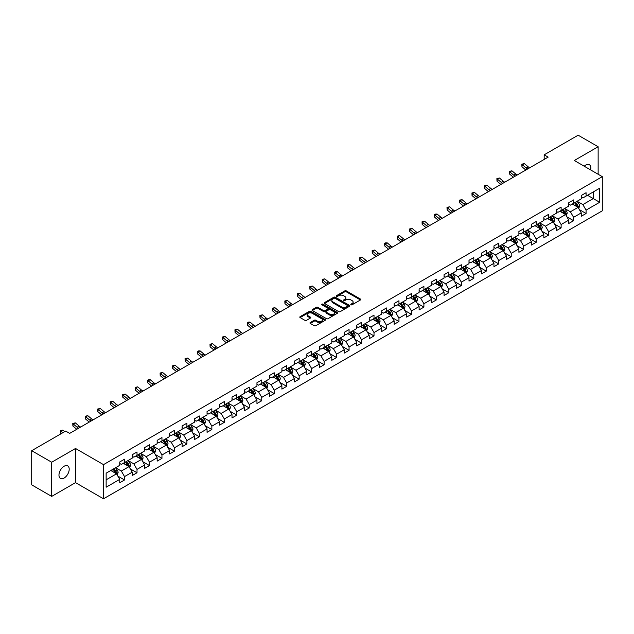 <?xml version="1.0" encoding="UTF-8"?>
<svg xmlns="http://www.w3.org/2000/svg" width="634" height="634" viewBox="0 0 634 634"><rect width="100%" height="100%" fill="white"/><g stroke="black" fill="none" stroke-linecap="round" stroke-linejoin="round"><path stroke-width="0.95" d="M351.006 304.78A0.777 0.452 0 0 0 352.108 304.78L360.445 299.961A1.109 0.642 0 0 0 360.77 299.51A1.109 0.642 0 0 0 360.445 299.058L346.315 290.903A1.109 0.642 0 0 0 344.745 290.903L336.408 295.713A0.777 0.452 0 0 0 337.51 296.347L338.588 295.729A3.55 2.053 0 0 1 343.612 295.729L344.785 296.411A3.55 2.053 0 0 1 345.823 297.861A3.55 2.053 0 0 1 344.785 299.311L343.707 299.93A0.777 0.452 0 0 0 344.809 300.564L345.887 299.945A3.55 2.053 0 0 1 350.911 299.945L352.084 300.619A3.55 2.053 0 0 1 353.122 302.069A3.55 2.053 0 0 1 352.084 303.52L351.006 304.146A0.777 0.452 0 0 0 351.006 304.78L351.006 304.146M64.082 478.068A7.236 4.176 120 0 0 68.813 471.688A7.236 4.176 120 0 0 67.703 465.895A7.236 4.176 120 0 0 64.082 466.252A7.236 4.176 120 0 0 59.358 472.631A7.236 4.176 120 0 0 60.468 478.424A7.236 4.176 120 0 0 64.082 478.068M590.634 169.92A7.236 4.176 120 0 0 589.366 164.713A7.236 4.176 120 0 0 585.745 165.07A7.236 4.176 120 0 0 584.223 166.219M310.288 322.532A1.109 0.642 0 0 0 309.963 322.983A1.109 0.642 0 0 0 310.288 323.435L314.258 325.725A1.109 0.642 0 0 0 315.827 325.725L325.083 320.376A1.109 0.642 0 0 0 325.408 319.924A1.109 0.642 0 0 0 325.083 319.473L310.961 311.318A1.109 0.642 0 0 0 309.392 311.318L300.128 316.659A1.109 0.642 0 0 0 299.803 317.119A1.109 0.642 0 0 0 300.128 317.571L304.914 320.336A1.109 0.642 0 0 0 306.484 320.336L310.446 318.046A1.109 0.642 0 0 0 310.771 317.594A1.109 0.642 0 0 0 310.446 317.143L308.076 315.772A2.972 1.712 0 0 1 307.205 314.559A2.972 1.712 0 0 1 309.035 312.974A2.972 1.712 0 0 1 312.269 313.347L321.573 318.712A2.972 1.712 0 0 1 322.444 319.924A2.972 1.712 0 0 1 320.614 321.509A2.972 1.712 0 0 1 317.372 321.137L315.827 320.241A1.109 0.642 0 0 0 314.258 320.241L310.288 322.532L310.288 323.435M75.517 448.476L51.687 462.234L31.7 450.695L31.7 484.859L51.687 496.398L75.517 482.64L103.508 498.799L103.508 464.635L75.517 448.476L75.517 482.64M598.139 174.255L598.139 146.747L574.317 160.497L602.3 176.656L103.508 464.635M598.139 146.747L578.153 135.201L544.17 154.823L544.17 159.435M31.7 450.695L65.682 431.072L69.685 433.379L548.164 157.129L544.17 154.823M338.667 311.635A1.109 0.642 0 0 0 340.236 311.635L349.493 306.285A1.109 0.642 0 0 0 349.817 305.834A1.109 0.642 0 0 0 349.493 305.382L335.37 297.227A1.109 0.642 0 0 0 333.801 297.227L324.537 302.569A1.109 0.642 0 0 0 324.212 303.02A1.109 0.642 0 0 0 324.537 303.48L338.667 311.635M322.135 304.946A0.777 0.452 0 0 1 322.928 305.057L322.928 304.13L337.288 312.427A1.109 0.642 0 0 1 337.613 312.879A1.109 0.642 0 0 1 337.288 313.331L328.032 318.68A1.109 0.642 0 0 1 326.462 318.68L312.332 310.525L312.332 309.614A1.109 0.642 0 0 0 312.007 310.074A1.109 0.642 0 0 0 312.332 310.525M312.332 309.614L316.295 307.332A1.109 0.642 0 0 1 317.864 307.332L323.594 310.636A1.109 0.642 0 0 0 325.163 310.636L327.794 309.115A1.109 0.642 0 0 0 328.119 308.663A1.109 0.642 0 0 0 327.794 308.211L321.826 304.772A0.777 0.452 0 0 1 322.928 304.13M103.508 498.799L602.3 210.821L602.3 176.656M117.861 476.11L124.533 479.962L124.533 476.594L132.213 472.164L132.213 475.532L137.007 472.758L137.007 469.39L144.687 464.96L144.687 468.328L149.481 465.562L149.481 462.186L157.161 457.756L157.161 461.124L161.955 458.358L161.955 454.99L169.635 450.552L169.635 453.928L174.429 451.154L174.429 447.786L182.109 443.356L182.109 446.724L186.903 443.951L186.903 440.582L194.583 436.152L194.583 439.521L199.377 436.755L199.377 433.379L207.056 428.949L207.056 432.317L211.851 429.551L211.851 426.183L219.53 421.745L219.53 425.121L224.325 422.347L224.325 418.979L232.004 414.549L232.004 417.917L236.799 415.143L236.799 411.775L244.478 407.345L244.478 410.713L249.273 407.947L249.273 404.571L256.952 400.141L256.952 403.509L261.747 400.743L261.747 397.375L269.426 392.945L269.426 396.313L274.221 393.54L274.221 390.172L281.9 385.741L281.9 389.11L286.695 386.344L286.695 382.968L294.374 378.538L294.374 381.906L299.169 379.14L299.169 375.772L306.848 371.334L306.848 374.71L311.643 371.936L311.643 368.568L319.322 364.138L319.322 367.506L324.117 364.732L324.117 361.364L331.796 356.934L331.796 360.302L336.591 357.536L336.591 354.16L344.27 349.73L344.27 353.098L349.065 350.333L349.065 346.964L356.744 342.526L356.744 345.902L361.538 343.129L361.538 339.761L369.218 335.331L369.218 338.699L374.012 335.925L374.012 332.557L381.692 328.127L381.692 331.495L386.486 328.729L386.486 325.353L394.166 320.923L394.166 324.291L398.96 321.525L398.96 318.157L406.64 313.719L406.64 317.095L411.434 314.321L411.434 310.953L419.114 306.523L419.114 309.891L423.908 307.118L423.908 303.749L431.588 299.319L431.588 302.687L436.382 299.922L436.382 296.546L444.062 292.115L444.062 295.484L448.856 292.718L448.856 289.35L456.535 284.912L456.535 288.288L461.33 285.514L461.33 282.146L469.001 277.716L469.001 281.084L473.804 278.31L473.804 274.942L481.475 270.512L481.475 273.88L486.278 271.114L486.278 267.738L493.949 263.308L493.949 266.684L498.752 263.91L498.752 260.542L506.423 256.112L506.423 259.48L511.226 256.707L511.226 253.338L518.897 248.908L518.897 252.277L523.7 249.511L523.7 246.135L531.371 241.705L531.371 245.073L536.174 242.307L536.174 238.939L543.845 234.501L543.845 237.877L548.648 235.103L548.648 231.735L556.319 227.305L556.319 230.673L561.122 227.899L561.122 224.531L568.793 220.101L568.793 223.469L573.596 220.703L573.596 217.327L581.267 212.897L581.267 216.265L586.07 213.499L586.07 210.131L599.661 202.278L599.661 188.243L593.265 191.936L593.265 198.585L599.661 202.278M124.533 479.962L119.739 482.736L119.739 479.359L106.14 487.213L106.14 473.178L119.739 465.324L119.739 461.956L124.533 459.19L124.533 462.558L132.213 458.128L132.213 454.752L137.007 451.987L137.007 455.355L144.687 450.925L144.687 447.556L149.481 444.783L149.481 448.151L157.161 443.721L157.161 440.353L161.955 437.579L161.955 440.955L169.635 436.517L169.635 433.149L174.429 430.383L174.429 433.751L182.109 429.321L182.109 425.953L186.903 423.179L186.903 426.547L194.583 422.117L194.583 418.749L199.377 415.975L199.377 419.351L207.056 414.913L207.056 411.545L211.851 408.779L211.851 412.148L219.53 407.717L219.53 404.341L224.325 401.576L224.325 404.944L232.004 400.514L232.004 397.146L236.799 394.372L236.799 397.74L244.478 393.31L244.478 389.942L249.273 387.168L249.273 390.544L256.952 386.106L256.952 382.738L261.747 379.972L261.747 383.34L269.426 378.91L269.426 375.534L274.221 372.768L274.221 376.136L281.9 371.706L281.9 368.338L286.695 365.564L286.695 368.933L294.374 364.502L294.374 361.134L299.169 358.361L299.169 361.737L306.848 357.299L306.848 353.93L311.643 351.165L311.643 354.533L319.322 350.103L319.322 346.727L324.117 343.961L324.117 347.329L331.796 342.899L331.796 339.531L336.591 336.757L336.591 340.125L344.27 335.695L344.27 332.327L349.065 329.553L349.065 332.929L356.744 328.491L356.744 325.123L361.538 322.357L361.538 325.725L369.218 321.295L369.218 317.919L374.012 315.153L374.012 318.522L381.692 314.092L381.692 310.723L386.486 307.95L386.486 311.318L394.166 306.888L394.166 303.52L398.96 300.754L398.96 304.122L406.64 299.692L406.64 296.316L411.434 293.55L411.434 296.918L419.114 292.488L419.114 289.12L423.908 286.346L423.908 289.714L431.588 285.284L431.588 281.916L436.382 279.142L436.382 282.518L444.062 278.08L444.062 274.712L448.856 271.946L448.856 275.314L456.535 270.884L456.535 267.508L461.33 264.743L461.33 268.111L469.001 263.681L469.001 260.312L473.804 257.539L473.804 260.907L481.475 256.477L481.475 253.109L486.278 250.335L486.278 253.711L493.949 249.273L493.949 245.905L498.752 243.139L498.752 246.507L506.423 242.077L506.423 238.701L511.226 235.935L511.226 239.303L518.897 234.873L518.897 231.505L523.7 228.731L523.7 232.099L531.371 227.669L531.371 224.301L536.174 221.528L536.174 224.904L543.845 220.466L543.845 217.097L548.648 214.332L548.648 217.7L556.319 213.27L556.319 209.894L561.122 207.128L561.122 210.496L568.793 206.066L568.793 202.698L573.596 199.924L573.596 203.292L581.267 198.862L581.267 195.494L586.07 192.72L586.07 196.096L599.661 188.243M123.258 463.296L129.011 466.624L121.34 471.054L115.578 467.726M119.739 463.478L121.34 464.405L124.533 462.558M121.34 471.054L124.533 476.594M129.011 466.624L132.213 472.164M135.731 456.092L141.485 459.42L133.814 463.85L128.052 460.53M132.213 456.282L133.814 457.201L137.007 455.355M133.814 463.85L137.007 469.39M141.485 459.42L144.687 464.96M148.205 448.896L153.959 452.216L146.288 456.646L140.526 453.326M144.687 449.078L146.288 449.997L149.481 448.151M146.288 456.646L149.481 462.186M153.959 452.216L157.161 457.756M160.679 441.692L166.433 445.013L158.762 449.451L153 446.122M157.161 441.874L158.762 442.801L161.955 440.955M158.762 449.451L161.955 454.99M166.433 445.013L169.635 450.552M173.153 434.488L178.907 437.817L171.235 442.247L165.474 438.918M169.635 434.67L171.235 435.598L174.429 433.751M171.235 442.247L174.429 447.786M178.907 437.817L182.109 443.356M185.627 427.284L191.381 430.613L183.702 435.043L177.948 431.722M182.109 427.474L183.702 428.394L186.903 426.547M183.702 435.043L186.903 440.582M191.381 430.613L194.583 436.152M198.101 420.088L203.855 423.409L196.175 427.839L190.422 424.518M194.583 420.271L196.175 421.198L199.377 419.351M196.175 427.839L199.377 433.379M203.855 423.409L207.056 428.949M210.575 412.885L216.329 416.205L208.649 420.643L202.896 417.315M207.056 413.067L208.649 413.994L211.851 412.148M208.649 420.643L211.851 426.183M216.329 416.205L219.53 421.745M223.049 405.681L228.803 409.009L221.123 413.439L215.37 410.111M219.53 405.871L221.123 406.79L224.325 404.944M221.123 413.439L224.325 418.979M228.803 409.009L232.004 414.549M235.523 398.485L241.277 401.805L233.597 406.236L227.844 402.915M232.004 398.667L233.597 399.586L236.799 397.74M233.597 406.236L236.799 411.775M241.277 401.805L244.478 407.345M247.997 391.281L253.751 394.602L246.071 399.032L240.318 395.711M244.478 391.463L246.071 392.391L249.273 390.544M246.071 399.032L249.273 404.571M253.751 394.602L256.952 400.141M260.471 384.077L266.225 387.398L258.545 391.836L252.792 388.507M256.952 384.259L258.545 385.187L261.747 383.34M258.545 391.836L261.747 397.375M266.225 387.398L269.426 392.945M272.945 376.873L278.698 380.202L271.019 384.632L265.266 381.311M269.426 377.064L271.019 377.983L274.221 376.136M271.019 384.632L274.221 390.172M278.698 380.202L281.9 385.741M285.419 369.677L291.172 372.998L283.493 377.428L277.74 374.108M281.9 369.86L283.493 370.779L286.695 368.933M283.493 377.428L286.695 382.968M291.172 372.998L294.374 378.538M297.893 362.474L303.646 365.794L295.967 370.224L290.214 366.904M294.374 362.656L295.967 363.583L299.169 361.737M295.967 370.224L299.169 375.772M303.646 365.794L306.848 371.334M310.367 355.27L316.12 358.598L308.441 363.028L302.687 359.7M306.848 355.452L308.441 356.379L311.643 354.533M308.441 363.028L311.643 368.568M316.12 358.598L319.322 364.138M322.841 348.066L328.594 351.394L320.915 355.825L315.161 352.504M319.322 348.256L320.915 349.175L324.117 347.329M320.915 355.825L324.117 361.364M328.594 351.394L331.796 356.934M335.315 340.87L341.068 344.191L333.389 348.621L327.635 345.3M331.796 341.052L333.389 341.972L336.591 340.125M333.389 348.621L336.591 354.16M341.068 344.191L344.27 349.73M347.789 333.666L353.542 336.987L345.863 341.425L340.109 338.096M344.27 333.849L345.863 334.776L349.065 332.929M345.863 341.425L349.065 346.964M353.542 336.987L356.744 342.526M360.263 326.462L366.016 329.791L358.337 334.221L352.583 330.893M356.744 326.645L358.337 327.572L361.538 325.725M358.337 334.221L361.538 339.761M366.016 329.791L369.218 335.331M372.729 319.259L378.49 322.587L370.811 327.017L365.057 323.697M369.218 319.449L370.811 320.368L374.012 318.522M370.811 327.017L374.012 332.557M378.49 322.587L381.692 328.127M385.203 312.063L390.964 315.383L383.285 319.813L377.531 316.493M381.692 312.245L383.285 313.172L386.486 311.318M383.285 319.813L386.486 325.353M390.964 315.383L394.166 320.923M397.676 304.859L403.438 308.179L395.759 312.617L390.005 309.289M394.166 305.041L395.759 305.968L398.96 304.122M395.759 312.617L398.96 318.157M403.438 308.179L406.64 313.719M410.15 297.655L415.912 300.984L408.233 305.414L402.479 302.085M406.64 297.845L408.233 298.765L411.434 296.918M408.233 305.414L411.434 310.953M415.912 300.984L419.114 306.523M422.624 290.451L428.386 293.78L420.707 298.21L414.953 294.889M419.114 290.641L420.707 291.561L423.908 289.714M420.707 298.21L423.908 303.749M428.386 293.78L431.588 299.319M435.098 283.255L440.86 286.576L433.18 291.006L427.427 287.685M431.588 283.438L433.18 284.365L436.382 282.518M433.18 291.006L436.382 296.546M440.86 286.576L444.062 292.115M447.572 276.052L453.334 279.372L445.654 283.81L439.901 280.482M444.062 276.234L445.654 277.161L448.856 275.314M445.654 283.81L448.856 289.35M453.334 279.372L456.535 284.912M460.046 268.848L465.808 272.176L458.128 276.606L452.375 273.286M456.535 269.038L458.128 269.957L461.33 268.111M458.128 276.606L461.33 282.146M465.808 272.176L469.001 277.716M472.52 261.652L478.282 264.972L470.602 269.402L464.849 266.082M469.001 261.834L470.602 262.753L473.804 260.907M470.602 269.402L473.804 274.942M478.282 264.972L481.475 270.512M484.994 254.448L490.756 257.769L483.076 262.199L477.323 258.878M481.475 254.63L483.076 255.557L486.278 253.711M483.076 262.199L486.278 267.738M490.756 257.769L493.949 263.308M497.468 247.244L503.23 250.573L495.55 255.003L489.797 251.674M493.949 247.426L495.55 248.354L498.752 246.507M495.55 255.003L498.752 260.542M503.23 250.573L506.423 256.112M509.942 240.04L515.704 243.369L508.024 247.799L502.271 244.478M506.423 240.231L508.024 241.15L511.226 239.303M508.024 247.799L511.226 253.338M515.704 243.369L518.897 248.908M522.416 232.844L528.177 236.165L520.498 240.595L514.745 237.274M518.897 233.027L520.498 233.946L523.7 232.099M520.498 240.595L523.7 246.135M528.177 236.165L531.371 241.705M534.89 225.641L540.651 228.961L532.972 233.399L527.219 230.071M531.371 225.823L532.972 226.75L536.174 224.904M532.972 233.399L536.174 238.939M540.651 228.961L543.845 234.501M547.364 218.437L553.125 221.765L545.446 226.195L539.692 222.867M543.845 218.619L545.446 219.546L548.648 217.7M545.446 226.195L548.648 231.735M553.125 221.765L556.319 227.305M559.838 211.233L565.599 214.561L557.92 218.992L552.166 215.671M556.319 211.423L557.92 212.342L561.122 210.496M557.92 218.992L561.122 224.531M565.599 214.561L568.793 220.101M572.312 204.037L578.073 207.358L570.394 211.788L564.64 208.467M568.793 204.219L570.394 205.139L573.596 203.292M570.394 211.788L573.596 217.327M578.073 207.358L581.267 212.897M587.504 195.264L593.265 198.585L582.868 204.592L577.114 201.263M581.267 197.016L582.868 197.943L586.07 196.096M582.868 204.592L586.07 210.131M51.687 462.234L51.687 496.398M106.14 479.827L116.537 473.82L110.784 470.499M116.537 473.82L119.739 479.359M579.389 209.64L586.07 213.499M566.915 216.844L573.596 220.703M554.441 224.048L561.122 227.899M541.967 231.251L548.648 235.103M529.493 238.447L536.174 242.307M517.019 245.651L523.7 249.511M504.545 252.855L511.226 256.707M492.071 260.059L498.752 263.91M479.597 267.255L486.278 271.114M467.123 274.459L473.804 278.31M454.649 281.662L461.33 285.514M442.175 288.866L448.856 292.718M429.701 296.062L436.382 299.922M417.227 303.266L423.908 307.118M404.754 310.47L411.434 314.321M392.28 317.666L398.96 321.525M379.806 324.87L386.486 328.729M367.332 332.073L374.012 335.925M354.858 339.277L361.538 343.129M342.384 346.473L349.065 350.333M329.91 353.677L336.591 357.536M317.444 360.881L324.117 364.732M304.97 368.085L311.643 371.936M292.496 375.28L299.169 379.14M280.022 382.484L286.695 386.344M267.548 389.688L274.221 393.54M255.074 396.892L261.747 400.743M242.6 404.088L249.273 407.947M230.126 411.292L236.799 415.143M217.652 418.495L224.325 422.347M205.178 425.699L211.851 429.551M192.704 432.895L199.377 436.755M180.23 440.099L186.903 443.951M167.756 447.303L174.429 451.154M155.282 454.499L161.955 458.358M142.808 461.703L149.481 465.562M130.335 468.906L137.007 472.758M351.315 304.891L352.084 304.447A3.55 2.053 0 0 0 353.122 302.997L353.122 302.069M345.823 297.861L345.823 298.78A3.55 2.053 0 0 1 344.785 300.231L344.016 300.674M360.445 299.058L360.445 299.961L346.315 291.822A1.109 0.642 0 0 0 344.745 291.822L336.717 296.458M349.493 305.382L349.493 306.285L335.37 298.146A1.109 0.642 0 0 0 333.801 298.146L324.553 303.488M347.535 306.151A0.777 0.452 0 0 0 347.535 305.517L335.132 298.352A0.777 0.452 0 0 0 334.031 298.352L332.898 299.01A3.55 2.053 0 0 0 331.851 300.461A3.55 2.053 0 0 0 332.898 301.911L341.369 306.808A3.55 2.053 0 0 0 346.394 306.808L347.535 306.151L347.535 307.07A0.777 0.452 0 0 0 347.757 306.753L347.757 305.834M331.851 300.461L331.851 301.388A3.55 2.053 0 0 0 332.898 302.838L332.898 301.911M347.535 307.07L346.394 307.728A3.55 2.053 0 0 1 341.369 307.728L332.898 302.838M312.348 310.533L316.295 308.251L316.295 307.332M328.119 308.663L328.119 309.59A1.109 0.642 0 0 1 327.794 310.042L325.163 311.563A1.109 0.642 0 0 1 323.594 311.563L317.864 308.251A1.109 0.642 0 0 0 316.295 308.251M322.928 305.057L337.272 313.339M329.537 314.068A2.972 1.712 0 0 0 332.779 314.44A2.972 1.712 0 0 0 334.609 312.855A2.972 1.712 0 0 0 333.738 311.643L330.465 309.757A1.109 0.642 0 0 0 328.895 309.757L326.264 311.27A1.109 0.642 0 0 0 325.939 311.722A1.109 0.642 0 0 0 326.264 312.174L329.537 314.068L329.537 314.995A2.972 1.712 0 0 0 332.779 315.367A2.972 1.712 0 0 0 334.609 313.782L334.609 312.855M325.939 311.722L325.939 312.649A1.109 0.642 0 0 0 326.264 313.101L326.264 312.174M329.537 314.995L326.264 313.101M322.444 319.924L322.444 320.852A2.972 1.712 0 0 1 320.614 322.437A2.972 1.712 0 0 1 317.372 322.064L315.827 321.169A1.109 0.642 0 0 0 314.258 321.169L310.303 323.443M307.205 314.559L307.205 315.478A2.972 1.712 0 0 0 308.076 316.691L308.076 315.772M310.43 318.054L308.076 316.691M325.083 319.473L325.083 320.376L310.961 312.237A1.109 0.642 0 0 0 309.392 312.237L300.144 317.579M578.707 208.451L579.658 206.058A2.996 1.728 -120 0 0 578.699 203.506L577.051 201.303M574.174 205.107L573.049 203.609M574.57 202.729L576.219 204.933A2.996 1.728 60 0 1 577.075 206.739L578.034 206.185A2.996 1.728 -120 0 0 577.178 204.378L575.529 202.183M574.776 202.611L576.607 205.059A1.53 0.88 60 0 1 576.885 205.519L578.034 206.185M527.75 168.913A5.651 3.265 60 0 1 526.196 167.962L522.384 164.761L521.941 166.758L525.745 169.96A8.48 4.898 -120 0 0 525.832 170.023M529.755 167.764A5.651 3.265 60 0 1 528.193 166.813L524.381 163.612L522.384 164.761L521.837 164.158L524.381 163.612M521.941 166.758L521.837 164.158M566.233 215.655L567.184 213.262A2.996 1.728 -120 0 0 566.225 210.71L564.577 208.507M561.7 212.311L560.575 210.813M562.096 209.933L563.745 212.136A2.996 1.728 60 0 1 564.601 213.943L565.56 213.389A2.996 1.728 -120 0 0 564.704 211.582L563.055 209.378M562.303 209.814L564.133 212.255A1.53 0.88 60 0 1 564.411 212.723L565.56 213.389M553.759 222.859L554.71 220.458A2.996 1.728 -120 0 0 553.751 217.906L552.103 215.703M549.226 219.507L548.101 218.017M549.623 217.137L551.271 219.34A2.996 1.728 60 0 1 552.127 221.139L553.086 220.584A2.996 1.728 -120 0 0 552.23 218.785L550.581 216.582M549.829 217.018L551.659 219.459A1.53 0.88 60 0 1 551.937 219.927L553.086 220.584M515.284 176.117A5.651 3.265 60 0 1 513.722 175.166L509.91 171.965L509.467 173.962L513.271 177.163A8.48 4.898 -120 0 0 513.358 177.227M517.281 174.96A5.651 3.265 60 0 1 515.719 174.009L511.907 170.808L509.91 171.965L509.364 171.362L511.907 170.808M509.467 173.962L509.364 171.362M502.81 183.321A5.651 3.265 60 0 1 501.248 182.37L497.436 179.168L496.993 181.158L500.805 184.359A8.48 4.898 -120 0 0 500.884 184.431M504.807 182.164A5.651 3.265 60 0 1 503.245 181.213L499.434 178.011L497.436 179.168L496.89 178.566L499.434 178.011M496.993 181.158L496.89 178.566M541.285 230.055L542.236 227.661A2.996 1.728 -120 0 0 541.278 225.11L539.629 222.906M536.752 226.71L535.627 225.213M537.149 224.341L538.797 226.544A2.996 1.728 60 0 1 539.653 228.343L540.612 227.788A2.996 1.728 -120 0 0 539.756 225.989L538.107 223.786M537.355 224.214L539.185 226.663A1.53 0.88 60 0 1 539.463 227.123L540.612 227.788M528.811 237.259L529.762 234.865A2.996 1.728 -120 0 0 528.804 232.313L527.155 230.11M524.278 233.914L523.153 232.416M524.675 231.537L526.323 233.74A2.996 1.728 60 0 1 527.179 235.547L528.138 234.992A2.996 1.728 -120 0 0 527.282 233.185L525.634 230.982M524.881 231.418L526.711 233.867A1.53 0.88 60 0 1 526.989 234.326L528.138 234.992M516.338 244.462L517.289 242.061A2.996 1.728 -120 0 0 516.33 239.509L514.681 237.314M511.804 241.118L510.679 239.62M512.201 238.741L513.849 240.944A2.996 1.728 60 0 1 514.705 242.751L515.664 242.196A2.996 1.728 -120 0 0 514.808 240.389L513.16 238.186M512.407 238.622L514.237 241.063A1.53 0.88 60 0 1 514.515 241.53L515.664 242.196M490.336 190.525A5.651 3.265 60 0 1 488.774 189.574L484.962 186.364L484.519 188.361L488.331 191.563A8.48 4.898 -120 0 0 488.41 191.634M492.333 189.368A5.651 3.265 60 0 1 490.771 188.417L486.96 185.215L484.962 186.364L484.416 185.77L485.216 185.302L486.96 185.215M484.519 188.361L484.416 185.77M477.862 197.721A5.651 3.265 60 0 1 476.3 196.77L472.489 193.568L472.045 195.565L475.857 198.767A8.48 4.898 -120 0 0 475.936 198.83M479.859 196.572A5.651 3.265 60 0 1 478.298 195.621L474.486 192.411L472.489 193.568L471.942 192.966L474.486 192.411M472.045 195.565L471.942 192.966M465.388 204.925A5.651 3.265 60 0 1 463.826 203.974L460.015 200.772L459.571 202.761L463.383 205.971A8.48 4.898 -120 0 0 463.462 206.034M467.385 203.768A5.651 3.265 60 0 1 465.824 202.817L462.012 199.615L460.015 200.772L459.468 200.17L462.012 199.615M459.571 202.761L459.468 200.17M452.914 212.128A5.651 3.265 60 0 1 451.353 211.177L447.541 207.976L447.097 209.965L450.909 213.167A8.48 4.898 -120 0 0 450.988 213.238M454.911 210.971A5.651 3.265 60 0 1 453.35 210.02L449.538 206.819L447.541 207.976L446.994 207.373L449.538 206.819M447.097 209.965L446.994 207.373M440.44 219.324A5.651 3.265 60 0 1 438.879 218.381L435.067 215.172L434.623 217.169L438.435 220.37A8.48 4.898 -120 0 0 438.514 220.442M442.437 218.175A5.651 3.265 60 0 1 440.876 217.224L437.064 214.023L435.067 215.172L434.52 214.577L435.32 214.11L437.064 214.023M434.623 217.169L434.52 214.577M427.966 226.528A5.651 3.265 60 0 1 426.405 225.577L422.593 222.376L422.149 224.373L425.961 227.574A8.48 4.898 -120 0 0 426.04 227.638M429.963 225.379A5.651 3.265 60 0 1 428.402 224.428L424.59 221.218L422.593 222.376L422.046 221.773L424.59 221.218M422.149 224.373L422.046 221.773M415.492 233.732A5.651 3.265 60 0 1 413.931 232.781L410.119 229.579L409.675 231.568L413.487 234.778A8.48 4.898 -120 0 0 413.566 234.842M417.489 232.575A5.651 3.265 60 0 1 415.928 231.624L412.116 228.422L410.119 229.579L409.572 228.977L412.116 228.422M409.675 231.568L409.572 228.977M403.018 240.936A5.651 3.265 60 0 1 401.457 239.985L397.645 236.783L397.201 238.772L401.013 241.974A8.48 4.898 -120 0 0 401.092 242.045M405.015 239.779A5.651 3.265 60 0 1 403.454 238.828L399.642 235.626L397.645 236.783L397.098 236.181L399.642 235.626M397.201 238.772L397.098 236.181M390.544 248.132A5.651 3.265 60 0 1 388.983 247.181L385.171 243.979L384.727 245.976L388.539 249.178A8.48 4.898 -120 0 0 388.618 249.249M392.541 246.983A5.651 3.265 60 0 1 390.98 246.032L387.168 242.83L385.171 243.979L384.624 243.385L385.424 242.917L387.168 242.83M384.727 245.976L384.624 243.385M378.07 255.336A5.651 3.265 60 0 1 376.509 254.385L372.697 251.183L372.253 253.18L376.065 256.382A8.48 4.898 -120 0 0 376.144 256.445M380.067 254.186A5.651 3.265 60 0 1 378.506 253.235L374.694 250.026L372.697 251.183L372.15 250.581L374.694 250.026M372.253 253.18L372.15 250.581M365.596 262.539A5.651 3.265 60 0 1 364.035 261.588L360.223 258.387L359.779 260.376L363.591 263.586A8.48 4.898 -120 0 0 363.67 263.649M367.593 261.382A5.651 3.265 60 0 1 366.032 260.431L362.22 257.23L360.223 258.387L359.676 257.784L362.22 257.23M359.779 260.376L359.676 257.784M353.122 269.743A5.651 3.265 60 0 1 351.561 268.792L347.749 265.583L347.305 267.58L351.117 270.781A8.48 4.898 -120 0 0 351.196 270.853M355.119 268.586A5.651 3.265 60 0 1 353.558 267.635L349.746 264.433L347.749 265.583L347.202 264.988L349.746 264.433M347.305 267.58L347.202 264.988M340.648 276.939A5.651 3.265 60 0 1 339.087 275.988L335.275 272.786L334.831 274.784L338.643 277.985A8.48 4.898 -120 0 0 338.722 278.057M342.645 275.79A5.651 3.265 60 0 1 341.084 274.839L337.272 271.637L335.275 272.786L334.728 272.192L335.529 271.724L337.272 271.637M334.831 274.784L334.728 272.192M328.174 284.143A5.651 3.265 60 0 1 326.613 283.192L322.801 279.99L322.357 281.987L326.169 285.189A8.48 4.898 -120 0 0 326.248 285.252M330.171 282.986A5.651 3.265 60 0 1 328.61 282.035L324.798 278.833L322.801 279.99L322.254 279.388L324.798 278.833M322.357 281.987L322.254 279.388M315.7 291.347A5.651 3.265 60 0 1 314.139 290.396L310.327 287.194L309.883 289.183L313.695 292.385A8.48 4.898 -120 0 0 313.775 292.456M317.697 290.19A5.651 3.265 60 0 1 316.136 289.239L312.324 286.037L310.327 287.194L309.78 286.592L312.324 286.037M309.883 289.183L309.78 286.592M303.226 298.551A5.651 3.265 60 0 1 301.665 297.6L297.853 294.39L297.409 296.387L301.221 299.589A8.48 4.898 -120 0 0 301.301 299.66M305.223 297.394A5.651 3.265 60 0 1 303.662 296.443L299.85 293.241L297.853 294.39L297.306 293.796L298.107 293.328L299.85 293.241M297.409 296.387L297.306 293.796M290.752 305.747A5.651 3.265 60 0 1 289.191 304.796L285.379 301.594L284.935 303.591L288.747 306.793A8.48 4.898 -120 0 0 288.827 306.856M292.749 304.597A5.651 3.265 60 0 1 291.188 303.646L287.376 300.445L285.379 301.594L284.832 300.992L287.376 300.445M284.935 303.591L284.832 300.992M278.278 312.95A5.651 3.265 60 0 1 276.717 311.999L272.905 308.798L272.462 310.795L276.273 313.996A8.48 4.898 -120 0 0 276.353 314.06M280.276 311.793A5.651 3.265 60 0 1 278.714 310.842L274.902 307.641L272.905 308.798L272.358 308.195L274.902 307.641M272.462 310.795L272.358 308.195M265.804 320.154A5.651 3.265 60 0 1 264.243 319.203L260.431 316.001L259.988 317.991L263.799 321.192A8.48 4.898 -120 0 0 263.879 321.264M267.802 318.997A5.651 3.265 60 0 1 266.24 318.046L262.428 314.844L260.431 316.001L259.885 315.399L262.428 314.844M259.988 317.991L259.885 315.399M503.864 251.666L504.815 249.265A2.996 1.728 -120 0 0 503.856 246.713L502.207 244.51M499.33 248.314L498.205 246.816M499.727 245.944L501.375 248.148A2.996 1.728 60 0 1 502.231 249.947L503.19 249.392A2.996 1.728 -120 0 0 502.334 247.593L500.686 245.39M499.933 245.826L501.763 248.266A1.53 0.88 60 0 1 502.041 248.734L503.19 249.392M491.39 258.862L492.341 256.469A2.996 1.728 -120 0 0 491.382 253.917L489.733 251.714M486.857 255.518L485.731 254.02M487.253 253.148L488.901 255.351A2.996 1.728 60 0 1 489.757 257.15L490.716 256.596A2.996 1.728 -120 0 0 489.86 254.797L488.212 252.594M487.459 253.021L489.289 255.47A1.53 0.88 60 0 1 489.567 255.93L490.716 256.596M478.916 266.066L479.867 263.673A2.996 1.728 -120 0 0 478.908 261.121L477.259 258.918M474.383 262.722L473.257 261.224M474.779 260.344L476.427 262.547A2.996 1.728 60 0 1 477.283 264.354L478.242 263.799A2.996 1.728 -120 0 0 477.386 261.993L475.738 259.789M474.985 260.225L476.816 262.666A1.53 0.88 60 0 1 477.093 263.134L478.242 263.799M466.442 273.27L467.393 270.869A2.996 1.728 -120 0 0 466.434 268.317L464.785 266.114M461.909 269.925L460.783 268.428M462.305 267.548L463.953 269.751A2.996 1.728 60 0 1 464.809 271.55L465.776 271.003A2.996 1.728 -120 0 0 464.912 269.196L463.264 266.993M462.511 267.429L464.342 269.87A1.53 0.88 60 0 1 464.619 270.338L465.776 271.003M453.968 280.474L454.919 278.072A2.996 1.728 -120 0 0 453.96 275.521L452.311 273.317M449.435 277.121L448.309 275.624M449.831 274.752L451.479 276.955A2.996 1.728 60 0 1 452.335 278.754L453.302 278.199A2.996 1.728 -120 0 0 452.438 276.4L450.79 274.197M450.037 274.633L451.868 277.074A1.53 0.88 60 0 1 452.145 277.534L453.302 278.199M441.494 287.67L442.445 285.276A2.996 1.728 -120 0 0 441.486 282.724L439.837 280.521M436.961 284.325L435.835 282.827M437.357 281.948L439.005 284.151A2.996 1.728 60 0 1 439.861 285.958L440.828 285.403A2.996 1.728 -120 0 0 439.964 283.604L438.316 281.401M437.563 281.829L439.394 284.278A1.53 0.88 60 0 1 439.671 284.737L440.828 285.403M429.02 294.873L429.971 292.48A2.996 1.728 -120 0 0 429.012 289.928L427.364 287.725M424.487 291.529L423.361 290.031M424.883 289.152L426.531 291.355A2.996 1.728 60 0 1 427.387 293.162L428.354 292.607A2.996 1.728 -120 0 0 427.49 290.8L425.842 288.597M425.089 289.033L426.92 291.474A1.53 0.88 60 0 1 427.197 291.941L428.354 292.607M416.546 302.077L417.497 299.676A2.996 1.728 -120 0 0 416.538 297.124L414.89 294.921M412.013 298.725L410.887 297.235M412.409 296.355L414.057 298.559A2.996 1.728 60 0 1 414.913 300.358L415.88 299.803A2.996 1.728 -120 0 0 415.016 298.004L413.368 295.801M412.615 296.236L414.446 298.677A1.53 0.88 60 0 1 414.723 299.145L415.88 299.803M404.072 309.273L405.023 306.88A2.996 1.728 -120 0 0 404.064 304.328L402.416 302.125M399.539 305.929L398.414 304.431M399.935 303.559L401.584 305.762A2.996 1.728 60 0 1 402.439 307.561L403.406 307.007A2.996 1.728 -120 0 0 402.542 305.208L400.894 303.004M400.141 303.432L401.972 305.881A1.53 0.88 60 0 1 402.249 306.341L403.406 307.007M391.598 316.477L392.549 314.084A2.996 1.728 -120 0 0 391.59 311.532L389.942 309.329M387.065 313.133L385.94 311.635M387.461 310.755L389.11 312.958A2.996 1.728 60 0 1 389.965 314.765L390.932 314.21A2.996 1.728 -120 0 0 390.068 312.411L388.42 310.208M387.667 310.636L389.498 313.085A1.53 0.88 60 0 1 389.775 313.545L390.932 314.21M379.124 323.681L380.075 321.287A2.996 1.728 -120 0 0 379.116 318.736L377.468 316.532M374.591 320.336L373.466 318.839M374.987 317.959L376.636 320.162A2.996 1.728 60 0 1 377.492 321.969L378.458 321.414A2.996 1.728 -120 0 0 377.595 319.607L375.946 317.404M375.193 317.84L377.024 320.281A1.53 0.88 60 0 1 377.301 320.749L378.458 321.414M366.65 330.885L367.601 328.483A2.996 1.728 -120 0 0 366.642 325.931L364.994 323.728M362.117 327.532L360.992 326.042M362.513 325.163L364.162 327.366A2.996 1.728 60 0 1 365.018 329.165L365.984 328.61A2.996 1.728 -120 0 0 365.121 326.811L363.472 324.608M362.719 325.044L364.55 327.485A1.53 0.88 60 0 1 364.827 327.952L365.984 328.61M354.176 338.081L355.127 335.687A2.996 1.728 -120 0 0 354.168 333.135L352.52 330.932M349.643 334.736L348.518 333.238M350.039 332.367L351.688 334.57A2.996 1.728 60 0 1 352.552 336.369L353.51 335.814A2.996 1.728 -120 0 0 352.647 334.015L350.998 331.812M350.245 332.24L352.076 334.689A1.53 0.88 60 0 1 352.353 335.148L353.51 335.814M341.702 345.284L342.653 342.891A2.996 1.728 -120 0 0 341.694 340.339L340.046 338.136M337.169 341.94L336.044 340.442M337.565 339.562L339.214 341.766A2.996 1.728 60 0 1 340.078 343.573L341.037 343.018A2.996 1.728 -120 0 0 340.173 341.211L338.524 339.008M337.771 339.444L339.602 341.892A1.53 0.88 60 0 1 339.879 342.352L341.037 343.018M329.228 352.488L330.179 350.095A2.996 1.728 -120 0 0 329.22 347.543L327.572 345.34M324.695 349.144L323.57 347.646M325.091 346.766L326.74 348.969A2.996 1.728 60 0 1 327.604 350.776L328.563 350.222A2.996 1.728 -120 0 0 327.699 348.415L326.05 346.212M325.297 346.647L327.128 349.088A1.53 0.88 60 0 1 327.406 349.556L328.563 350.222M316.754 359.692L317.705 357.291A2.996 1.728 -120 0 0 316.746 354.739L315.098 352.536M312.221 356.34L311.096 354.85M312.617 353.97L314.266 356.173A2.996 1.728 60 0 1 315.13 357.972L316.089 357.418A2.996 1.728 -120 0 0 315.225 355.619L313.576 353.415M312.824 353.851L314.654 356.292A1.53 0.88 60 0 1 314.932 356.76L316.089 357.418M304.28 366.888L305.231 364.495A2.996 1.728 -120 0 0 304.272 361.943L302.624 359.74M299.747 363.544L298.622 362.046M300.144 361.174L301.792 363.377A2.996 1.728 60 0 1 302.656 365.176L303.615 364.621A2.996 1.728 -120 0 0 302.751 362.822L301.102 360.619M300.35 361.047L302.18 363.496A1.53 0.88 60 0 1 302.458 363.956L303.615 364.621M291.806 374.092L292.757 371.698A2.996 1.728 -120 0 0 291.798 369.147L290.15 366.943M287.273 370.747L286.148 369.25M287.67 368.37L289.318 370.573A2.996 1.728 60 0 1 290.182 372.38L291.141 371.825A2.996 1.728 -120 0 0 290.277 370.018L288.628 367.815M287.876 368.251L289.706 370.7A1.53 0.88 60 0 1 289.984 371.159L291.141 371.825M279.332 381.296L280.283 378.894A2.996 1.728 -120 0 0 279.325 376.342L277.676 374.139M274.799 377.951L273.674 376.453M275.196 375.574L276.844 377.777A2.996 1.728 60 0 1 277.708 379.576L278.667 379.029A2.996 1.728 -120 0 0 277.803 377.222L276.155 375.019M275.402 375.455L277.232 377.896A1.53 0.88 60 0 1 277.51 378.363L278.667 379.029M266.859 388.499L267.81 386.098A2.996 1.728 -120 0 0 266.851 383.546L265.202 381.343M262.325 385.147L261.2 383.649M262.722 382.777L264.37 384.981A2.996 1.728 60 0 1 265.234 386.78L266.193 386.225A2.996 1.728 -120 0 0 265.329 384.426L263.681 382.223M262.928 382.659L264.758 385.1A1.53 0.88 60 0 1 265.036 385.559L266.193 386.225M253.331 327.358A5.651 3.265 60 0 1 251.769 326.407L247.957 323.197L247.514 325.194L251.326 328.396A8.48 4.898 -120 0 0 251.405 328.467M255.328 326.201A5.651 3.265 60 0 1 253.766 325.25L249.954 322.048L247.957 323.197L247.411 322.603L248.211 322.135L249.954 322.048M247.514 325.194L247.411 322.603M240.857 334.554A5.651 3.265 60 0 1 239.295 333.603L235.483 330.401L235.04 332.398L238.852 335.6A8.48 4.898 -120 0 0 238.931 335.663M242.854 333.405A5.651 3.265 60 0 1 241.292 332.454L237.481 329.244L235.483 330.401L234.937 329.799L237.481 329.244M235.04 332.398L234.937 329.799M228.383 341.758A5.651 3.265 60 0 1 226.821 340.807L223.009 337.605L222.566 339.594L226.378 342.804A8.48 4.898 -120 0 0 226.457 342.867M230.38 340.601A5.651 3.265 60 0 1 228.819 339.65L225.007 336.448L223.009 337.605L222.463 337.003L225.007 336.448M222.566 339.594L222.463 337.003M215.909 348.962A5.651 3.265 60 0 1 214.347 348.011L210.536 344.809L210.092 346.798L213.904 350A8.48 4.898 -120 0 0 213.983 350.071M217.906 347.804A5.651 3.265 60 0 1 216.345 346.853L212.533 343.652L210.536 344.809L209.989 344.207L212.533 343.652M210.092 346.798L209.989 344.207M254.385 395.695L255.336 393.302A2.996 1.728 -120 0 0 254.377 390.75L252.728 388.547M249.851 392.351L248.726 390.853M250.248 389.981L251.896 392.184A2.996 1.728 60 0 1 252.76 393.983L253.719 393.429A2.996 1.728 -120 0 0 252.855 391.63L251.207 389.427M250.454 389.855L252.284 392.303A1.53 0.88 60 0 1 252.562 392.763L253.719 393.429M241.911 402.899L242.862 400.506A2.996 1.728 -120 0 0 241.903 397.954L240.254 395.751M237.378 399.555L236.252 398.057M237.774 397.177L239.422 399.38A2.996 1.728 60 0 1 240.286 401.187L241.245 400.633A2.996 1.728 -120 0 0 240.381 398.826L238.733 396.622M237.98 397.058L239.811 399.499A1.53 0.88 60 0 1 240.088 399.967L241.245 400.633M229.437 410.103L230.388 407.702A2.996 1.728 -120 0 0 229.429 405.15L227.78 402.947M224.904 406.759L223.778 405.261M225.3 404.381L226.948 406.584A2.996 1.728 60 0 1 227.812 408.383L228.771 407.836A2.996 1.728 -120 0 0 227.907 406.029L226.259 403.826M225.506 404.262L227.337 406.703A1.53 0.88 60 0 1 227.614 407.171L228.771 407.836M216.963 417.299L217.914 414.905A2.996 1.728 -120 0 0 216.955 412.354L215.306 410.15M212.43 413.954L211.304 412.457M212.826 411.585L214.474 413.788A2.996 1.728 60 0 1 215.338 415.587L216.297 415.032A2.996 1.728 -120 0 0 215.433 413.233L213.785 411.03M213.032 411.466L214.863 413.907A1.53 0.88 60 0 1 215.14 414.367L216.297 415.032M204.489 424.503L205.44 422.109A2.996 1.728 -120 0 0 204.481 419.557L202.832 417.354M199.956 421.158L198.83 419.66M200.352 418.781L202 420.984A2.996 1.728 60 0 1 202.864 422.791L203.823 422.236A2.996 1.728 -120 0 0 202.959 420.437L201.311 418.234M200.558 418.662L202.397 421.111A1.53 0.88 60 0 1 202.674 421.57L203.823 422.236M192.015 431.706L192.966 429.313A2.996 1.728 -120 0 0 192.007 426.761L190.358 424.558M187.482 428.362L186.356 426.864M187.878 425.985L189.526 428.188A2.996 1.728 60 0 1 190.39 429.995L191.349 429.44A2.996 1.728 -120 0 0 190.485 427.633L188.837 425.43M188.084 425.866L189.923 428.307A1.53 0.88 60 0 1 190.2 428.774L191.349 429.44M179.541 438.91L180.492 436.509A2.996 1.728 -120 0 0 179.533 433.957L177.885 431.754M175.008 435.558L173.882 434.068M175.404 433.188L177.052 435.392A2.996 1.728 60 0 1 177.916 437.191L178.875 436.636A2.996 1.728 -120 0 0 178.011 434.837L176.363 432.634M175.61 433.07L177.449 435.51A1.53 0.88 60 0 1 177.726 435.978L178.875 436.636M167.067 446.106L168.018 443.713A2.996 1.728 -120 0 0 167.059 441.161L165.411 438.958M162.534 442.762L161.408 441.264M162.93 440.392L164.578 442.595A2.996 1.728 60 0 1 165.442 444.394L166.401 443.84A2.996 1.728 -120 0 0 165.537 442.041L163.889 439.837M163.144 440.265L164.975 442.714A1.53 0.88 60 0 1 165.252 443.174L166.401 443.84M203.435 356.157A5.651 3.265 60 0 1 201.874 355.206L198.062 352.005L197.618 354.002L201.43 357.204A8.48 4.898 -120 0 0 201.509 357.275M205.432 355.008A5.651 3.265 60 0 1 203.871 354.057L200.059 350.856L198.062 352.005L197.515 351.41L198.315 350.943L200.059 350.856M197.618 354.002L197.515 351.41M190.961 363.361A5.651 3.265 60 0 1 189.4 362.41L185.588 359.209L185.144 361.206L188.956 364.407A8.48 4.898 -120 0 0 189.035 364.471M192.958 362.212A5.651 3.265 60 0 1 191.397 361.261L187.585 358.051L185.588 359.209L185.041 358.606L187.585 358.051M185.144 361.206L185.041 358.606M178.487 370.565A5.651 3.265 60 0 1 176.926 369.614L173.114 366.412L172.67 368.402L176.482 371.611A8.48 4.898 -120 0 0 176.561 371.675M180.484 369.408A5.651 3.265 60 0 1 178.923 368.457L175.111 365.255L173.114 366.412L172.567 365.81L175.111 365.255M172.67 368.402L172.567 365.81M166.013 377.769A5.651 3.265 60 0 1 164.452 376.818L160.64 373.616L160.196 375.605L164.008 378.807A8.48 4.898 -120 0 0 164.087 378.878M168.01 376.612A5.651 3.265 60 0 1 166.449 375.661L162.637 372.459L160.64 373.616L160.093 373.014L162.637 372.459M160.196 375.605L160.093 373.014M153.539 384.965A5.651 3.265 60 0 1 151.978 384.014L148.166 380.812L147.722 382.809L151.534 386.011A8.48 4.898 -120 0 0 151.613 386.082M155.536 383.816A5.651 3.265 60 0 1 153.975 382.865L150.163 379.663L148.166 380.812L147.619 380.218L148.419 379.75L150.163 379.663M147.722 382.809L147.619 380.218M141.065 392.169A5.651 3.265 60 0 1 139.504 391.218L135.692 388.016L135.248 390.013L139.06 393.215A8.48 4.898 -120 0 0 139.139 393.278M143.062 391.012A5.651 3.265 60 0 1 141.501 390.068L137.689 386.859L135.692 388.016L135.145 387.414L137.689 386.859M135.248 390.013L135.145 387.414M128.591 399.372A5.651 3.265 60 0 1 127.03 398.421L123.218 395.22L122.774 397.209L126.586 400.419A8.48 4.898 -120 0 0 126.665 400.482M130.588 398.215A5.651 3.265 60 0 1 129.027 397.264L125.215 394.063L123.218 395.22L122.671 394.617L125.215 394.063M122.774 397.209L122.671 394.617M116.117 406.576A5.651 3.265 60 0 1 114.556 405.625L110.744 402.416L110.3 404.413L114.112 407.614A8.48 4.898 -120 0 0 114.191 407.686M118.114 405.419A5.651 3.265 60 0 1 116.553 404.468L112.741 401.267L110.744 402.416L110.197 401.821L112.741 401.267M110.3 404.413L110.197 401.821M154.593 453.31L155.544 450.917A2.996 1.728 -120 0 0 154.585 448.365L152.937 446.162M150.06 449.966L148.935 448.468M150.456 447.588L152.105 449.791A2.996 1.728 60 0 1 152.968 451.598L153.927 451.043A2.996 1.728 -120 0 0 153.063 449.237L151.415 447.041M150.67 447.469L152.501 449.918A1.53 0.88 60 0 1 152.778 450.378L153.927 451.043M103.643 413.772A5.651 3.265 60 0 1 102.082 412.821L98.27 409.619L97.826 411.617L101.638 414.818A8.48 4.898 -120 0 0 101.717 414.882M105.64 412.623A5.651 3.265 60 0 1 104.079 411.672L100.267 408.47L98.27 409.619L97.723 409.017L100.267 408.47M97.826 411.617L97.723 409.017M142.119 460.514L143.07 458.12A2.996 1.728 -120 0 0 142.111 455.569L140.463 453.365M137.586 457.169L136.461 455.672M137.982 454.792L139.631 456.995A2.996 1.728 60 0 1 140.494 458.802L141.453 458.247A2.996 1.728 -120 0 0 140.597 456.44L138.941 454.237M138.196 454.673L140.027 457.114A1.53 0.88 60 0 1 140.304 457.582L141.453 458.247M91.169 420.976A5.651 3.265 60 0 1 89.608 420.025L85.796 416.823L85.352 418.82L89.164 422.022A8.48 4.898 -120 0 0 89.243 422.086M93.166 419.819A5.651 3.265 60 0 1 91.605 418.868L87.793 415.666L85.796 416.823L85.249 416.221L87.793 415.666M85.352 418.82L85.249 416.221M129.645 467.718L130.596 465.316A2.996 1.728 -120 0 0 129.637 462.765L127.989 460.561M125.112 464.365L123.987 462.875M125.508 461.996L127.157 464.199A2.996 1.728 60 0 1 128.02 465.998L128.979 465.443A2.996 1.728 -120 0 0 128.123 463.644L126.467 461.441M125.722 461.877L127.553 464.318A1.53 0.88 60 0 1 127.83 464.785L128.979 465.443M78.695 428.18A5.651 3.265 60 0 1 77.134 427.229L73.322 424.027L72.878 426.016L76.69 429.218A8.48 4.898 -120 0 0 76.769 429.289M80.692 427.023A5.651 3.265 60 0 1 79.131 426.072L75.319 422.87L73.322 424.027L72.775 423.425L75.319 422.87M72.878 426.016L72.775 423.425M117.171 474.914L118.122 472.52A2.996 1.728 -120 0 0 117.163 469.968L115.515 467.765M112.638 471.569L111.513 470.071M113.034 469.2L114.683 471.403A2.996 1.728 60 0 1 115.547 473.202L116.505 472.647A2.996 1.728 -120 0 0 115.65 470.848L113.993 468.645M113.248 469.073L115.079 471.522A1.53 0.88 60 0 1 115.356 471.981L116.505 472.647M64.708 431.635L62.845 430.074L60.848 431.223L60.404 433.22L61.038 433.751M62.711 432.792L60.301 430.629L62.845 430.074M60.404 433.22L60.301 430.629M352.084 304.447L352.084 303.52M343.707 300.564L343.707 299.93M344.785 300.231L344.785 299.311M336.408 296.347L336.408 295.713M344.745 291.822L344.745 290.903M346.315 291.822L346.315 290.903M324.537 303.48L324.537 302.569M333.801 298.146L333.801 297.227M335.37 298.146L335.37 297.227M341.369 307.728L341.369 306.808M346.394 307.728L346.394 306.808M317.864 308.251L317.864 307.332M323.594 311.563L323.594 310.636M325.163 311.563L325.163 310.636M327.794 310.042L327.794 309.115M337.288 313.331L337.288 312.427M314.258 321.169L314.258 320.241M315.827 321.169L315.827 320.241M317.372 322.064L317.372 321.137M310.446 318.046L310.446 317.143M300.128 317.571L300.128 316.659M309.392 312.237L309.392 311.318M310.961 312.237L310.961 311.318M577.772 207.191L579.635 206.113M577.178 204.378L578.699 203.506M575.046 205.614L576.219 204.933M526.196 167.962L528.193 166.813M565.306 214.387L567.161 213.317M564.704 211.582L566.225 210.71M562.572 212.818L563.745 212.136M552.832 221.591L554.687 220.521M552.23 218.785L553.751 217.906M550.098 220.014L551.271 219.34M513.722 175.166L515.719 174.009M501.248 182.37L503.245 181.213M540.358 228.795L542.213 227.717M539.756 225.989L541.278 225.11M537.624 227.218L538.797 226.544M527.884 235.991L529.739 234.921M527.282 233.185L528.804 232.313M525.15 234.422L526.323 233.74M515.41 243.194L517.265 242.125M514.808 240.389L516.33 239.509M512.676 241.617L513.849 240.944M488.774 189.574L490.771 188.417M476.3 196.77L478.298 195.621M463.826 203.974L465.824 202.817M451.353 211.177L453.35 210.02M438.879 218.381L440.876 217.224M426.405 225.577L428.402 224.428M413.931 232.781L415.928 231.624M401.457 239.985L403.454 238.828M388.983 247.181L390.98 246.032M376.509 254.385L378.506 253.235M364.035 261.588L366.032 260.431M351.561 268.792L353.558 267.635M339.087 275.988L341.084 274.839M326.613 283.192L328.61 282.035M314.139 290.396L316.136 289.239M301.665 297.6L303.662 296.443M289.191 304.796L291.188 303.646M276.717 311.999L278.714 310.842M264.243 319.203L266.24 318.046M502.936 250.398L504.791 249.328M502.334 247.593L503.856 246.713M500.202 248.821L501.375 248.148M490.462 257.602L492.317 256.524M489.86 254.797L491.382 253.917M487.728 256.025L488.901 255.351M477.988 264.798L479.843 263.728M477.386 261.993L478.908 261.121M475.254 263.229L476.427 262.547M465.514 272.002L467.369 270.932M464.912 269.196L466.434 268.317M462.78 270.425L463.953 269.751M453.041 279.206L454.895 278.128M452.438 276.4L453.96 275.521M450.306 277.629L451.479 276.955M440.567 286.409L442.421 285.332M439.964 283.604L441.486 282.724M437.832 284.832L439.005 284.151M428.093 293.605L429.947 292.536M427.49 290.8L429.012 289.928M425.359 292.036L426.531 291.355M415.619 300.809L417.473 299.739M415.016 298.004L416.538 297.124M412.885 299.232L414.057 298.559M403.145 308.013L404.999 306.935M402.542 305.208L404.064 304.328M400.411 306.436L401.584 305.762M390.671 315.217L392.525 314.139M390.068 312.411L391.59 311.532M387.937 313.64L389.11 312.958M378.197 322.413L380.051 321.343M377.595 319.607L379.116 318.736M375.463 320.844L376.636 320.162M365.723 329.617L367.577 328.547M365.121 326.811L366.642 325.931M362.989 328.04L364.162 327.366M353.249 336.82L355.103 335.743M352.647 334.015L354.168 333.135M350.515 335.243L351.688 334.57M340.775 344.024L342.629 342.946M340.173 341.211L341.694 340.339M338.041 342.447L339.214 341.766M328.301 351.22L330.156 350.15M327.699 348.415L329.22 347.543M325.567 349.643L326.74 348.969M315.827 358.424L317.682 357.354M315.225 355.619L316.746 354.739M313.093 356.847L314.266 356.173M303.353 365.628L305.208 364.55M302.751 362.822L304.272 361.943M300.619 364.051L301.792 363.377M290.879 372.824L292.734 371.754M290.277 370.018L291.798 369.147M288.145 371.255L289.318 370.573M278.405 380.028L280.26 378.958M277.803 377.222L279.325 376.342M275.671 378.45L276.844 377.777M265.931 387.231L267.786 386.154M265.329 384.426L266.851 383.546M263.197 385.654L264.37 384.981M251.769 326.407L253.766 325.25M239.295 333.603L241.292 332.454M226.821 340.807L228.819 339.65M214.347 348.011L216.345 346.853M253.457 394.435L255.312 393.357M252.855 391.63L254.377 390.75M250.723 392.858L251.896 392.184M240.983 401.631L242.838 400.561M240.381 398.826L241.903 397.954M238.249 400.062L239.422 399.38M228.509 408.835L230.364 407.765M227.907 406.029L229.429 405.15M225.775 407.258L226.948 406.584M216.036 416.039L217.89 414.961M215.433 413.233L216.955 412.354M213.301 414.462L214.474 413.788M203.562 423.243L205.416 422.165M202.959 420.437L204.481 419.557M200.827 421.665L202 420.984M191.088 430.438L192.942 429.369M190.485 427.633L192.007 426.761M188.361 428.869L189.526 428.188M178.614 437.642L180.468 436.572M178.011 434.837L179.533 433.957M175.887 436.065L177.052 435.392M166.14 444.846L167.994 443.768M165.537 442.041L167.059 441.161M163.413 443.269L164.578 442.595M201.874 355.206L203.871 354.057M189.4 362.41L191.397 361.261M176.926 369.614L178.923 368.457M164.452 376.818L166.449 375.661M151.978 384.014L153.975 382.865M139.504 391.218L141.501 390.068M127.03 398.421L129.027 397.264M114.556 405.625L116.553 404.468M153.666 452.05L155.52 450.972M153.063 449.237L154.585 448.365M150.94 450.473L152.105 449.791M102.082 412.821L104.079 411.672M141.192 459.246L143.046 458.176M140.597 456.44L142.111 455.569M138.466 457.677L139.631 456.995M89.608 420.025L91.605 418.868M128.718 466.45L130.572 465.38M128.123 463.644L129.637 462.765M125.992 464.873L127.157 464.199M77.134 427.229L79.131 426.072M116.244 473.653L118.098 472.576M115.65 470.848L117.163 469.968M113.518 472.076L114.683 471.403"/></g></svg>
